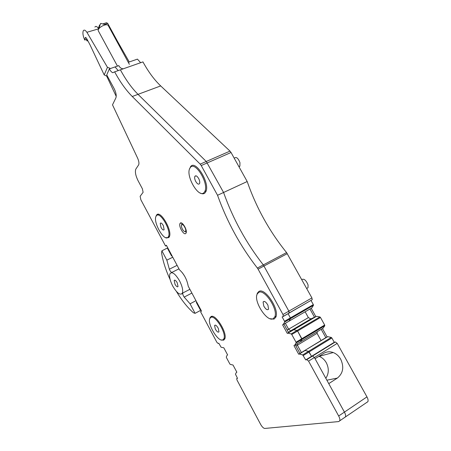<?xml version="1.0" encoding="UTF-8"?>
<svg xmlns="http://www.w3.org/2000/svg" width="451" height="451" viewBox="0 0 451 451"><rect width="100%" height="100%" fill="white"/><g stroke="black" fill="none" stroke-linecap="round" stroke-linejoin="round"><path stroke-width="0.68" d="M87.325 39.835L87.054 40.945L86.293 39.53M85.938 37.551L85.278 37.766L84.743 40.038C82.984 36.057 82.499 32.968 83.288 30.764C84.106 29.557 85.307 30.065 86.896 32.292L98.724 28.802M87.032 39.293L84.743 40.038M94.902 27.071C95.759 25.859 96.988 26.355 98.577 28.554M87.054 40.945L87.798 40.703M109.83 68.744L110.033 68.276L110.224 68.603M85.278 37.766L86.491 38.284L89.963 44.722L104.198 74.934L106.65 76.061L106.96 75.34M106.65 76.061L116.217 96.373M86.896 32.292L107.451 67.317L104.198 74.934M107.451 67.317L110.033 68.276M283.938 324.128L288.589 332.613L287.276 333.385L282.58 324.799L283.211 324.551L284.671 322.025L284.536 321.292L290.393 317.899L290.534 318.615L290.393 317.899L313.327 304.611L313.451 305.316L311.833 307.915L289.035 321.168L290.534 318.615L289.035 321.168L283.211 324.551M288.364 332.201L293.736 329.726L297.023 330.453L293.736 329.726L316.489 316.309L319.883 316.929L320.475 317.47L297.604 331.017L297.023 330.453L297.604 331.017L291.763 334.479L291.183 333.909L287.924 333.154L293.736 329.726L290.658 330.848L288.601 329.202L285.365 323.299L288.601 329.202L287.18 330.042M287.924 333.154L287.276 333.385M320.475 317.47L324.669 325.024L301.843 338.718L297.604 331.017L301.978 339.411L301.843 338.718L296.008 342.219L291.763 334.479M324.669 325.024L324.793 325.712L323.091 328.198L300.394 341.852L301.961 339.44L300.394 341.852L294.599 345.342L296.138 342.94L296.008 342.219M324.776 325.74L296.138 342.94M123.275 68.811C121.285 68.704 119.791 67.639 118.799 65.615L115.05 66.923L118.218 70.587L115.05 66.923L109.351 68.907L106.74 74.928L114.154 88.655C116.042 92.534 116.623 95.606 115.89 97.878L112.502 104.841L137.572 158.047C138.88 161.035 139.246 163.296 138.677 164.835L135.796 169.159C134.872 171.916 135.65 175.805 138.13 180.828L142.386 188.789L143.108 192.335L140.137 196.281L140.853 199.754L165.54 246.037L166.374 245.248L179.464 269.777C184.064 273.977 186.979 279.451 188.219 286.188L201.518 311.117L200.537 311.669L216.88 342.326L218.143 343.487L218.774 343.222L221.103 347.253L223.814 347.783L227.625 354.926L227.186 355.084L226.295 356.983L226.419 357.558L229.807 363.901L230.235 364.374L233.026 365.034L236.865 372.222L236.409 372.351L235.461 374.167L237.514 378.35L236.685 378.665L237.012 380.08L260.622 424.357C262.11 426.928 263.491 428.292 264.771 428.45L338.729 421.567L339.721 420.822C340.122 419.689 339.772 418.083 338.673 415.997L308.569 361.133L306.753 359.639L305.716 359.915L302.706 354.92L299.346 354.007L305.13 350.478L308.518 351.357L305.13 350.478L304.453 350.675L327.781 336.655L331.271 337.427L331.868 337.985L334.264 342.292L311.528 356.329L312.571 356.042L314.392 357.519L312.571 356.042L311.528 356.329L305.716 359.915M294.599 345.342L293.939 345.551L298.68 354.204L299.346 354.007M287.298 253.642L258.085 269.146L257.369 268.052L286.582 252.583L311.917 297.914L312.233 299.695L289.215 312.932L288.871 311.139L263.311 264.906C246.269 243.145 233.02 219.006 223.578 192.481L206.259 161.481L138.029 94.349C131.726 88.08 125.846 79.906 120.389 69.826C125.846 79.906 131.726 88.08 138.029 94.349L206.259 161.481L223.578 192.481C233.02 219.006 246.269 243.145 263.311 264.906L288.871 311.139L288.984 313.169L282.151 316.946L284.536 321.292M283.335 316.314L282.98 314.516L258.085 269.146M201.231 165.551L200.193 164.13L230.004 151.113L231.047 152.5L201.231 165.551L217.545 195.277C227.073 221.892 240.349 246.15 257.369 268.052M109.351 68.907C110.501 70.993 111.651 72.261 112.795 72.718L114.644 71.844C120.113 81.969 125.981 90.189 132.256 96.497L200.193 164.13M270.019 318.705L273.971 319.122L275.741 317.284C279.902 309.826 264.957 287.169 258.868 291.481L257.346 293.178L256.811 295.247M221.159 339.93L223.606 340.184L224.699 339.051C227.902 333.554 215.471 313.327 210.995 316.608L210.048 317.662L209.698 318.947M180.248 223.166L179.994 223.533C178.399 226.267 183.839 235.608 185.784 233.449L186.066 233.06C187.678 230.303 182.125 220.883 180.248 223.166M200.109 192.977C202.133 194.11 203.762 194.088 204.996 192.921L205.786 191.771C210.448 183.675 195.666 159.338 190.61 166.605L189.482 169.131M165.737 237.666L168.764 237.626L169.277 236.893C172.761 231.036 160.376 209.647 156.644 214.964L155.894 216.627M227.186 355.084L227.586 354.852M166.543 245.553L165.54 246.037M230.004 151.113L160.691 85.921C154.276 79.821 148.362 71.81 142.944 61.894L114.644 71.844M286.582 252.583C269.444 231.386 256.315 207.697 247.193 181.528L217.545 195.277M288.037 313.614L290.393 317.899L288.037 313.614M321.061 340.55L317.064 333.323L297.372 345.195L297.294 343.718L297.372 345.195L301.398 352.541L297.372 345.195L295.952 346.047M331.868 337.985L309.11 351.938L308.518 351.357L311.528 356.329L309.11 351.938L303.298 355.501M306.753 359.639L335.352 341.965L337.207 343.386L366.956 396.874L344.429 412.107L328.762 383.632L337.359 378.073C343.121 373.315 344.243 367.029 340.708 359.227C338.87 356.008 336.378 353.781 333.233 352.547C329.833 351.335 326.659 351.605 323.7 353.358L315.057 358.725L314.392 357.519L344.429 412.107C345.522 414.181 345.866 415.783 345.46 416.921C345.866 415.783 345.522 414.181 344.429 412.107L338.673 415.997M344.446 417.671L345.46 416.921L344.338 417.682M298.68 354.204L325.825 337.641L321.213 329.326M295.326 344.902L299.983 353.409M236.409 372.351L236.809 372.114M167.952 237.333C164.091 241.798 152.799 221.807 156.029 216.317L156.407 215.741C159.964 210.69 171.746 231.064 168.443 236.64L167.952 237.333M160.939 227.242L160.235 223.335C160.996 222.518 162.056 223.33 163.414 225.776L164.113 229.683C163.347 230.5 162.287 229.689 160.939 227.242M204.055 192.566C198.806 198.671 185.468 175.929 189.781 168.375L190.356 167.484C195.17 160.59 209.23 183.771 204.805 191.472L204.055 192.566M198.846 178.867C199.748 180.868 199.985 182.441 199.545 183.596C198.513 184.797 197.183 183.969 195.554 181.105C194.646 179.115 194.415 177.536 194.855 176.38C195.875 175.174 197.205 176.003 198.846 178.867M234.221 158.2L234.424 158.109C236.335 156.621 238.173 158.132 239.955 162.642L239.876 166.182L239.047 166.876M210.78 317.448C215.048 314.341 226.87 333.605 223.831 338.831L222.794 339.913C218.199 342.439 206.913 323.57 209.878 318.451L210.78 317.448M218.312 328.407L218.96 331.84C218.064 332.669 216.83 331.694 215.257 328.903L214.603 325.47C215.488 324.63 216.722 325.611 218.312 328.407M273.03 318.789C266.767 322.099 253.338 300.98 257.188 294.075L258.643 292.457C264.444 288.375 278.662 309.95 274.71 317.047L273.03 318.789M267.911 305.158L268.565 309.177C267.33 310.423 265.724 309.369 263.75 306.015L263.096 301.995C264.314 300.744 265.921 301.798 267.911 305.158M301.719 279.581C304.036 278.436 306.156 280.246 308.084 285.004L307.999 287.738L306.691 288.51L307.999 287.738M316.489 316.309L310.897 318.925L290.658 330.848L288.601 329.202L308.366 317.605L305.152 311.799M366.956 396.874C368.033 398.909 368.349 400.499 367.898 401.655L366.832 402.439M325.825 378.299C328.926 373.535 329.095 368.371 326.338 362.796C324.579 359.689 322.172 357.547 319.122 356.358L318.964 356.301M335.352 341.965L334.264 342.292M327.781 336.655L325.825 337.641M317.301 331.682L317.064 333.323M310.897 318.925L308.366 317.605M313.451 305.316L284.671 322.025L313.451 305.316M310.987 300.405L313.327 304.611M312.233 299.695L289.074 313.118M231.047 152.5L247.193 181.528M128.27 62.317L137.437 59.12L140.65 62.7M186.269 232.327L185.508 231.741M181.629 224.711L181.956 223.239M327.076 336.88L322.471 328.57M314.55 317.307L309.95 309.008M315.807 316.563L311.207 308.281M116.77 41.233L117.345 41.041L129.251 61.973M98.374 28.261L99.603 24.935L100.139 24.828M102.738 23.942L106.526 22.736L107.727 23.424L117.345 41.041M185.474 228.719C185.908 230.32 185.812 231.284 185.186 231.605C183.873 231.566 182.694 230.157 181.652 227.377L181.381 225.63C182.26 223.595 183.625 224.621 185.474 228.719M182.328 293.246C180.129 295.557 176.922 293.139 172.705 286.007C169.971 280.55 169.063 276.446 169.982 273.695C172.096 271.333 175.298 273.729 179.588 280.888C182.339 286.396 183.253 290.506 182.334 293.235L182.328 293.246M177.175 282.681L178.032 286.537C177.356 287.27 176.352 286.515 175.022 284.282L174.171 280.432C174.841 279.699 175.839 280.449 177.175 282.681M181.776 293.967L182.824 292.992C182.582 294.058 183.033 295.433 184.177 297.108L190.074 303.805L195.086 313.344L201.005 310.158L200.577 310.384L196.315 302.39L196.726 302.142M184.73 276.311L182.407 272.793M170.168 279.676C165.765 270.143 162.896 261.191 161.559 252.802L161.886 250.824L167.755 247.825M167.389 248.163L171.566 255.988L171.932 255.666M171.994 255.779L171.566 255.988M161.886 250.824L166.842 260.137L172.767 257.228M166.842 260.137L169.35 269.208C170.123 271.141 170.963 272.207 171.876 272.404L178.968 268.847M195.136 313.315L200.577 310.384M190.074 303.805L195.954 300.693M176.392 291.431C181.792 300.411 187.481 307.531 193.456 312.785L195.086 313.344M129.364 64.318L108.133 25.363C107.079 24.32 104.976 24.613 101.836 26.254C99.445 27.725 98.217 29.106 98.16 30.409L98.374 30.956M291.183 333.909L319.883 316.929M160.691 85.921L132.256 96.497M311.917 297.914L282.98 314.516M288.984 313.169L283.2 316.501M337.207 343.386L308.569 361.133M331.271 337.427L302.706 354.92M237.423 378.18L236.831 378.53M337.359 378.073L326.874 380.199M104.576 24.427L107.727 23.424M189.882 289.311L182.334 293.235M169.35 269.208L177.096 265.34M184.177 297.108L191.889 293.071M85.763 37.439L85.346 37.574M324.793 325.712L296.149 342.912M367.898 401.655L339.721 420.822M212.336 316.41L210.048 317.662M158.78 214.405L156.243 215.567M181.257 222.935L179.994 223.533M258.372 292.614L257.346 293.178M169.565 236.104L168.443 236.64M206.135 190.863L204.805 191.472M238.9 166.616L239.876 166.182M224.981 338.182L223.831 338.831M276.091 316.258L274.71 317.047M333.233 352.547L319.122 356.358M185.186 231.605L186.297 232.062M264.179 301.392L263.096 301.995M215.279 325.098L214.603 325.47M196.089 175.828L194.855 176.38M160.984 222.991L160.235 223.335M174.791 280.116L174.171 280.432M105.895 24.771L100.652 23.39L98.673 28.954M98.2 30.634L117.446 66.088"/></g></svg>
